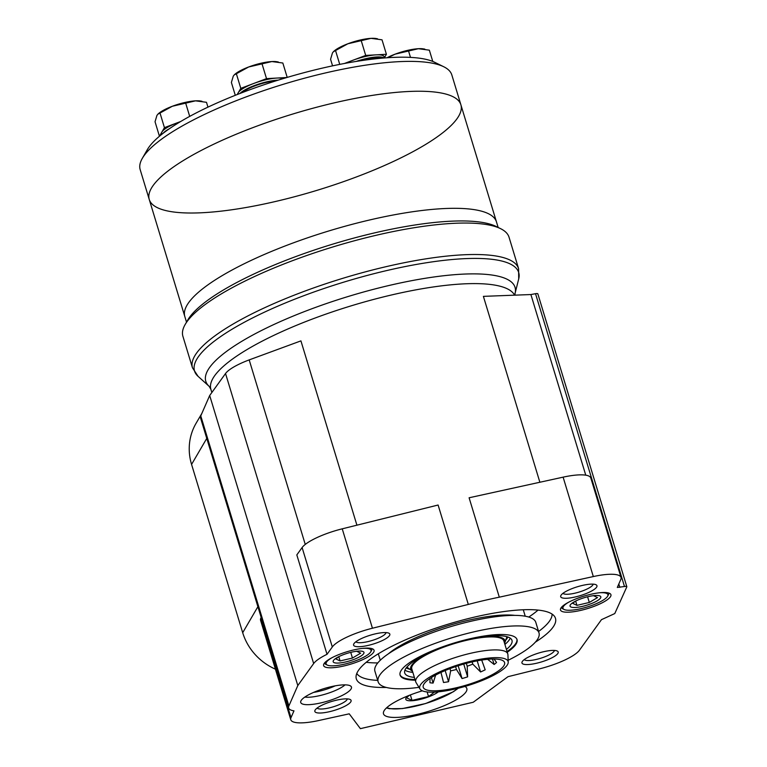 <?xml version="1.0" encoding="UTF-8"?>
<svg xmlns="http://www.w3.org/2000/svg" width="767" height="767" viewBox="0 0 767 767"><rect width="100%" height="100%" fill="white"/><g stroke="black" fill="none" stroke-linecap="round" stroke-linejoin="round"><path stroke-width="1.15" d="M384.574 57.947L384.248 56.854A24.621 6.05 163.1 0 0 376.06 54.86L365.706 55.425L344.393 63.488M384.478 57.611L386.415 54.284L376.06 54.86A24.621 6.05 163.1 0 0 352.839 60.286A24.621 6.05 163.1 0 0 346.185 63.153M283.263 78.579A24.621 6.05 163.1 0 0 276.877 78.061L266.523 78.637L240.8 88.358L237.166 94.562M286.82 77.515L276.877 78.061A24.621 6.05 163.1 0 0 253.656 83.498A24.621 6.05 163.1 0 0 238.288 92.644A24.621 6.05 163.1 0 0 237.923 94.264M180.696 121.502L164.445 127.648L159.478 136.219M180.408 121.675A24.621 6.05 163.1 0 0 177.311 122.787A24.621 6.05 163.1 0 0 161.942 131.934A24.621 6.05 163.1 0 0 161.607 133.659L161.808 134.321M460.89 104.791L451.821 74.936A162.853 40.028 163.1 0 0 443.777 66.767L434.764 62.328A155.279 38.168 163.1 0 0 282.994 78.665A155.279 38.168 163.1 0 0 147.417 149.507A155.279 38.168 163.1 0 0 147.331 149.651L142.317 158.357A162.853 40.028 163.1 0 0 140.179 169.622L149.249 199.478A162.853 40.028 163.1 0 0 316.704 190.427A162.853 40.028 163.1 0 0 460.89 104.791A162.853 40.028 163.1 0 0 313.684 108.032A162.853 40.028 163.1 0 0 151.473 188.068A162.853 40.028 163.1 0 0 149.249 199.478A162.853 40.028 -16.9 0 1 333.798 102.97A162.853 40.028 -16.9 0 1 460.89 104.791L496.46 221.864A162.853 40.028 163.1 0 0 369.368 220.043A162.853 40.028 -16.9 0 1 496.46 221.864L498.157 227.463M443.777 66.767A162.853 40.028 163.1 0 0 284.605 83.9A162.853 40.028 163.1 0 0 142.403 158.203A162.853 40.028 163.1 0 0 142.317 158.357M384.104 57.985A24.621 6.05 163.1 0 0 356.176 61.427M381.544 58.196A22.722 5.59 163.1 0 0 359.052 60.977M278.2 80.142A24.621 6.05 163.1 0 0 239.937 93.478M275.737 80.909A22.722 5.59 163.1 0 0 242.257 92.586M169.334 128.76A24.621 6.05 163.1 0 0 163.103 133.305M207.953 107.14L206.486 102.308L195.508 100.841A24.621 6.05 163.1 0 0 172.297 106.277L195.508 100.841A24.621 6.05 163.1 0 1 200.532 101.023L201.951 101.273M159.431 136.229L155.039 121.752L156.928 115.424L157.858 114.216L172.297 106.277A24.621 6.05 163.1 0 0 158.203 113.88L157.858 114.216M164.445 127.648L160.054 113.171M189.698 116.383L185.777 103.449M287.203 77.4L282.831 63.019L271.863 61.552A24.621 6.05 163.1 0 0 248.642 66.988L271.863 61.552A24.621 6.05 163.1 0 1 276.877 61.734L278.296 61.983M235.287 95.309L231.385 82.472L233.273 76.134L234.213 74.926L248.642 66.988A24.621 6.05 163.1 0 0 234.558 74.591L234.203 74.926M240.8 88.358L236.399 73.881M266.523 78.637L262.122 64.16M386.415 54.284L382.024 39.817L371.046 38.35A24.621 6.05 163.1 0 0 347.825 43.786L371.046 38.35A24.621 6.05 163.1 0 1 376.06 38.532L377.489 38.772M332.571 65.847L330.567 59.26L332.456 52.933L333.396 51.725L347.825 43.786A24.621 6.05 163.1 0 0 333.741 51.389L333.396 51.725M339.743 64.38L335.582 50.68M365.706 55.425L361.315 40.958M432.78 61.437L429.357 50.171L418.379 48.704A24.621 6.05 163.1 0 0 395.168 54.141L418.379 48.704A24.621 6.05 163.1 0 1 423.403 48.887L424.822 49.126M410.489 57.391L408.648 51.312M387.881 57.698L395.168 54.141A24.621 6.05 163.1 0 0 387.009 57.765M149.249 199.478L184.818 316.55A162.853 40.028 -16.9 0 1 369.368 220.043A162.853 40.028 163.1 0 0 184.818 316.55L186.515 322.15M349.234 713.828L360.394 728.65L473.229 702.256L507.994 676.686L539.354 668.901A37.871 9.309 163.1 0 0 579.478 650.176L601.462 619.669L614.779 613.562L626.802 586.88A3.787 0.93 163.1 0 0 626.821 586.678A3.787 0.93 163.1 0 0 624.482 586.506L617.301 587.455L620.8 579.468A37.871 9.309 163.1 0 0 621.011 577.407A37.871 9.309 163.1 0 0 593.322 576.563L499.307 597.177A159.066 39.098 163.1 0 0 468.311 604.434L372.436 628.231A37.871 9.309 163.1 0 0 332.312 646.964L327.02 654.309A37.871 9.309 163.1 0 0 313.655 663.551L297.807 685.554L288.891 705.918A37.871 9.309 163.1 0 0 288.67 707.989A37.871 9.309 163.1 0 0 293.972 710.856L291 717.663A37.871 9.309 163.1 0 0 290.779 719.724A37.871 9.309 163.1 0 0 318.478 720.577L349.234 713.828M500.63 228.681L496.124 226.457A166.64 40.958 163.1 0 0 374.306 232.947A166.64 40.958 163.1 0 0 187.656 320.184L185.144 324.527A170.427 41.888 163.1 0 0 182.901 336.31L192.459 367.776A170.427 41.888 163.1 0 1 385.6 266.782A170.427 41.888 163.1 0 1 518.597 268.69L509.039 237.224A170.427 41.888 163.1 0 0 500.63 228.681A170.427 41.888 163.1 0 0 376.041 235.316A170.427 41.888 163.1 0 0 185.144 324.527M537.84 294.077A3.787 0.93 163.1 0 0 537.859 293.866A3.787 0.93 163.1 0 0 535.519 293.694L530.889 294.547L483.392 296.359L539.872 482.251M305.256 544.436L249.189 359.896L300.923 340.884L356.914 525.184M327.02 654.309L296.819 554.905L302.112 547.552A37.871 9.309 163.1 0 1 342.235 528.827L438.101 505.022L468.311 604.434M621.011 577.407L590.811 477.994A37.871 9.309 163.1 0 0 563.112 477.151L469.107 497.773L499.307 597.177M543.419 651.768A18.935 4.65 163.1 0 0 522.212 661.681A18.935 4.65 163.1 0 0 541.435 661.94A18.935 4.65 163.1 0 0 557.264 651.03A18.935 4.65 163.1 0 0 543.419 651.768M582.163 585.48A18.935 4.65 163.1 0 0 560.955 595.393A18.935 4.65 163.1 0 0 580.178 595.652A18.935 4.65 163.1 0 0 596.007 584.742A18.935 4.65 163.1 0 0 582.163 585.48M375.053 633.926A18.935 4.65 163.1 0 0 353.846 643.839A18.935 4.65 163.1 0 0 373.069 644.098A18.935 4.65 163.1 0 0 388.898 633.197A18.935 4.65 163.1 0 0 375.053 633.926M336.31 700.223A18.935 4.65 163.1 0 0 315.103 710.137A18.935 4.65 163.1 0 0 334.326 710.395A18.935 4.65 163.1 0 0 350.155 699.485A18.935 4.65 163.1 0 0 336.31 700.223M590.36 594.396A26.356 6.481 163.1 0 0 560.485 609.036A26.356 6.481 163.1 0 0 587.589 608.557A26.356 6.481 163.1 0 0 610.388 593.869A26.356 6.481 163.1 0 0 590.36 594.396M353.491 649.994A26.356 6.481 163.1 0 0 323.616 664.625A26.356 6.481 163.1 0 0 350.73 664.145A26.356 6.481 163.1 0 0 373.519 649.467A26.356 6.481 163.1 0 0 353.491 649.994M330.759 686.772A26.509 6.519 163.1 0 0 300.664 701.786A26.509 6.519 163.1 0 0 327.979 701.009A26.509 6.519 163.1 0 0 351.113 686.455A26.509 6.519 163.1 0 0 330.759 686.772M422.339 690.827A43.556 10.709 163.1 0 0 383.49 713.818A43.556 10.709 163.1 0 0 428.274 711.402A43.556 10.709 163.1 0 0 466.835 688.498A43.556 10.709 163.1 0 0 464.936 686.446M535.337 642.171A104.072 25.579 163.1 0 0 554.742 616.726A104.072 25.579 163.1 0 0 474.255 617.147A104.072 25.579 163.1 0 0 356.041 677.098A104.072 25.579 163.1 0 0 386.319 687.443M356.789 673.436A102.26 25.129 163.1 0 0 377.69 680.377M538.578 631.49A102.26 25.129 163.1 0 0 552.087 614.099M366.223 662.295A102.26 25.129 163.1 0 0 377.795 662.918M528.779 617.042A102.26 25.129 163.1 0 0 538.041 610.091M508.147 660.262A84.082 20.661 163.1 0 0 539.009 632.909L535.807 622.373A84.082 20.661 163.1 0 0 470.2 621.433A84.082 20.661 163.1 0 0 374.919 671.25L378.121 681.786A84.082 20.661 163.1 0 0 418.983 687.357M539.009 632.909A84.082 20.661 163.1 0 0 473.402 631.97A84.082 20.661 163.1 0 0 378.121 681.786M507.275 652.228A61.111 15.024 163.1 0 0 517.035 639.582A61.111 15.024 163.1 0 0 469.346 638.901A61.111 15.024 163.1 0 0 400.096 675.113A61.111 15.024 163.1 0 0 415.235 680.195M400.01 674.759A61.111 15.024 163.1 0 0 415.024 679.495M507.064 651.528A61.111 15.024 163.1 0 0 516.91 639.237M506.431 649.428A56.049 13.777 163.1 0 0 511.982 640.349A56.049 13.777 163.1 0 0 468.244 639.726A56.049 13.777 163.1 0 0 404.717 672.937A56.049 13.777 163.1 0 0 414.381 677.395M406.961 667.002A52.453 12.895 163.1 0 0 407.747 667.741L412.052 671.01A49.232 12.099 163.1 0 0 412.55 671.346M504.59 643.379A49.232 12.099 163.1 0 0 504.811 642.823L506.575 637.722A52.453 12.895 163.1 0 0 506.814 636.658M434.132 650.704A49.232 12.099 163.1 0 0 412.052 671.01M504.811 642.823A49.232 12.099 163.1 0 0 475.166 638.23M508.233 662.199L507.917 654.654A48.1 11.821 163.1 0 0 507.783 653.906L503.842 640.905A48.1 11.821 163.1 0 0 466.307 640.368A48.1 11.821 163.1 0 0 411.793 668.872L415.743 681.873A48.1 11.821 163.1 0 0 416.059 682.553L419.99 689.006A46.202 11.361 163.1 0 0 467.199 685.775A46.202 11.361 163.1 0 0 508.233 662.199A46.202 11.361 163.1 0 0 472.05 660.962A46.202 11.361 163.1 0 0 419.99 689.006M507.783 653.906A48.1 11.821 163.1 0 0 470.248 653.369A48.1 11.821 163.1 0 0 415.743 681.873M471.398 662.074A42.511 10.45 163.1 0 0 423.221 685.669A42.511 10.45 163.1 0 0 466.94 684.912A42.511 10.45 163.1 0 0 503.698 661.221A42.511 10.45 163.1 0 0 471.398 662.074M435.627 675.085L433.087 683.071A38.628 9.492 163.1 0 1 429.932 682.745L430.086 678.421M449.98 668.632L450.651 670.857L448.561 681.719A38.628 9.492 163.1 0 1 443.518 682.496L440.948 672.371M450.651 670.857A33.326 8.188 163.1 0 0 456.47 669.495L462.06 678.555A38.628 9.492 163.1 0 0 467.63 676.858L467.199 666.226A33.326 8.188 163.1 0 0 472.788 664.117L480.583 671.969A38.628 9.492 163.1 0 0 485.195 669.812L481.666 659.975M492.472 659.026L494.13 664.49L487.639 659.313M494.13 664.49A38.628 9.492 163.1 0 0 496.546 662.458L494.044 659.016M445.167 670.559L448.561 681.719M455.598 666.609L456.47 669.495M458.167 665.756L462.06 678.555M463.738 664.069L467.63 676.858M466.326 663.35L467.199 666.226M472.117 661.911L472.788 664.117M477.208 660.838L480.583 671.969M431.409 677.549L433.087 683.071M275.42 669.169A56.729 53.153 -149.7 0 1 242.698 632.708L191.568 464.418A56.729 53.153 -149.7 0 1 196.084 423.279L201.874 413.375M261.154 617.425L260.79 618.26A37.871 9.309 163.1 0 0 260.579 620.321L290.779 719.724M249.189 359.896A37.871 9.309 163.1 0 0 225.536 373.519L209.688 395.513L200.772 415.887A37.871 9.309 163.1 0 0 200.551 417.957L288.67 707.989M209.688 395.513L297.807 685.554M530.889 294.547L585.767 475.176M618.825 583.975L619.851 587.359M408.59 695.621A17.986 4.42 163.1 0 0 414.266 700.52A17.986 4.42 163.1 0 0 438.321 691.844M409.262 695.353L406.452 697.759L412.032 700.396L428.532 696.541L434.41 692.122M410.364 694.921L412.032 700.396M427.142 691.959L428.532 696.541M313.588 692.409A23.672 5.82 163.1 0 0 335.16 685.861M304.815 697.088A23.672 5.82 163.1 0 0 325.841 693.982A23.672 5.82 163.1 0 0 345.045 684.864M351.411 652.209A16.097 3.96 163.1 0 0 336.723 657.789A16.097 3.96 163.1 0 0 338.554 663.052A16.097 3.96 163.1 0 0 360.231 656.466A16.097 3.96 163.1 0 0 358.822 651.078A16.097 3.96 163.1 0 0 351.411 652.209M338.429 656.84L335.898 658.958L340.078 660.943L352.456 658.048L360.643 653.168L356.463 651.183M332.188 657.597A23.48 5.772 163.1 0 0 327.269 665.075A23.48 5.772 163.1 0 0 350.251 662.592A23.48 5.772 163.1 0 0 370.729 651.864A23.48 5.772 163.1 0 0 362.484 648.393M324.7 663.177L324.614 662.889A24.621 6.05 163.1 0 0 324.7 663.177A24.621 6.05 163.1 0 0 325.917 664.404L327.269 665.075M370.729 651.864L371.487 650.56A24.621 6.05 163.1 0 0 371.813 648.863A24.621 6.05 163.1 0 0 371.688 648.566M588.279 596.621A16.097 3.96 163.1 0 0 573.591 602.2A16.097 3.96 163.1 0 0 575.423 607.464A16.097 3.96 163.1 0 0 597.09 600.877A16.097 3.96 163.1 0 0 595.691 595.489A16.097 3.96 163.1 0 0 588.279 596.621M575.288 601.251L572.757 603.37L576.947 605.355L589.315 602.459L597.512 597.579L593.322 595.595M569.056 601.999A23.48 5.772 163.1 0 0 564.128 609.487A23.48 5.772 163.1 0 0 587.119 607.004A23.48 5.772 163.1 0 0 607.598 596.275A23.48 5.772 163.1 0 0 599.343 592.795M561.502 607.263A24.621 6.05 163.1 0 0 561.569 607.579A24.621 6.05 163.1 0 0 562.777 608.816L564.128 609.487M607.598 596.275L608.346 594.971A24.621 6.05 163.1 0 0 608.672 593.265A24.621 6.05 163.1 0 0 608.547 592.977L608.672 593.265M338.774 656.667L340.078 660.943M350.73 652.372L352.456 658.048M575.643 601.069L576.947 605.355M587.589 596.784L589.315 602.459M317.126 708.066A15.858 3.902 163.1 0 0 333.242 706.819A15.858 3.902 163.1 0 0 347.317 698.89M355.869 641.768A15.858 3.902 163.1 0 0 371.976 640.522A15.858 3.902 163.1 0 0 386.06 632.593M562.978 593.313A15.858 3.902 163.1 0 0 579.085 592.076A15.858 3.902 163.1 0 0 593.169 584.147M524.235 659.61A15.858 3.902 163.1 0 0 540.342 658.364A15.858 3.902 163.1 0 0 554.426 650.435M518.597 268.69L518.713 278.9A169.411 41.639 163.1 0 0 518.722 278.872A169.411 41.639 163.1 0 0 344.498 281.92A169.411 41.639 163.1 0 0 198.03 376.3A169.411 41.639 163.1 0 0 198.059 376.329L192.459 367.776M514.954 295.151L515.06 293.387A161.607 39.721 163.1 0 0 348.87 296.292A161.607 39.721 163.1 0 0 209.142 386.328L198.03 376.3M514.599 295.17A159.066 39.098 163.1 0 0 348.228 306.742A159.066 39.098 163.1 0 0 210.887 389.32L209.142 386.328M514.83 615.374A75.751 18.619 163.1 0 0 467.659 620.436A75.751 18.619 163.1 0 0 388.466 653.762M404.938 670.128A56.049 13.777 163.1 0 0 412.857 672.371M504.907 644.405A56.049 13.777 163.1 0 0 510.237 638.134M406.28 667.836A54.16 13.307 163.1 0 0 409.722 669.246M505.769 640.062A54.16 13.307 163.1 0 0 507.84 636.974M406.759 667.232A53.211 13.077 163.1 0 0 408.236 668.115M506.373 638.297A53.211 13.077 163.1 0 0 507.112 636.744M563.112 477.151L593.322 576.563M260.79 618.26L291 717.663M342.235 528.827L372.436 628.231M302.112 547.552L332.312 646.964M206.764 438.408L191.568 464.418M257.894 606.687L242.698 632.708M225.536 373.519L313.655 663.551M200.772 415.887L288.891 705.918M535.519 293.694L624.482 586.506M386.846 707.586A39.769 9.77 163.1 0 0 421.141 704.768A39.769 9.77 163.1 0 0 457.803 688.363M515.06 293.387L518.722 278.872M210.887 389.32L211.855 392.512M378.323 653.8L380.279 660.253M523.276 609.765L525.232 616.208M537.859 293.866L626.821 586.678M386.453 707.951L389.502 708.718L402.416 708.574L425.627 703.54L453.335 691.776L458.263 688.248"/></g></svg>
